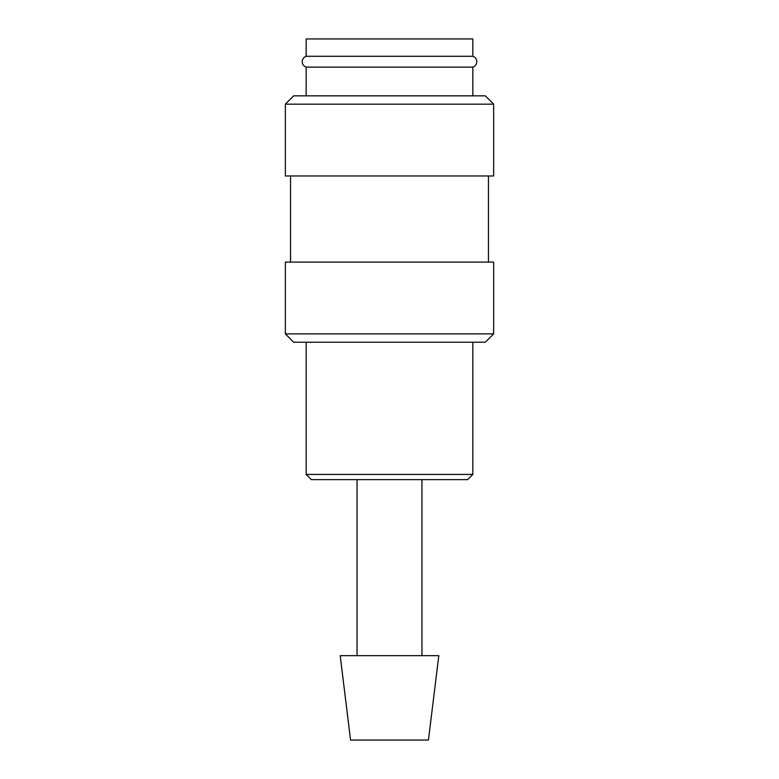 <?xml version="1.0" encoding="UTF-8"?>
<svg xmlns="http://www.w3.org/2000/svg" width="779" height="779" viewBox="0 0 779 779"><rect width="100%" height="100%" fill="white"/><g stroke="black" fill="none" stroke-linecap="round" stroke-linejoin="round"><path stroke-width="1.17" d="M306.166 67.13C303.664 66.186 302.34 64.384 302.184 61.707C302.34 59.029 303.664 57.227 306.166 56.283L472.834 56.283C475.336 57.227 476.66 59.029 476.816 61.707C476.66 64.384 475.336 66.186 472.834 67.13L306.166 67.13L306.166 95.836M389.5 333.889L285.338 333.889L293.673 342.224L485.327 342.224L493.662 333.889L389.5 333.889M493.662 333.889L493.662 262.104L285.338 262.104L285.338 333.889M389.5 104.172L285.338 104.172L285.338 175.966L493.662 175.966L493.662 104.172L389.5 104.172M493.662 104.172L485.327 95.836L293.673 95.836L285.338 104.172M389.5 655.675L340.199 655.675L350.56 740.05L428.44 740.05L438.801 655.675L389.5 655.675M389.5 474.43L306.166 474.43L311.376 479.64L467.624 479.64L472.834 474.43L389.5 474.43M306.166 56.283L306.166 38.95L472.834 38.95L472.834 56.283M290.548 175.966L290.548 262.104M357.045 479.64L357.045 655.675M306.166 342.224L306.166 474.43M472.834 342.224L472.834 474.43M421.955 479.64L421.955 655.675M472.834 67.13L472.834 95.836M488.452 175.966L488.452 262.104"/></g></svg>
